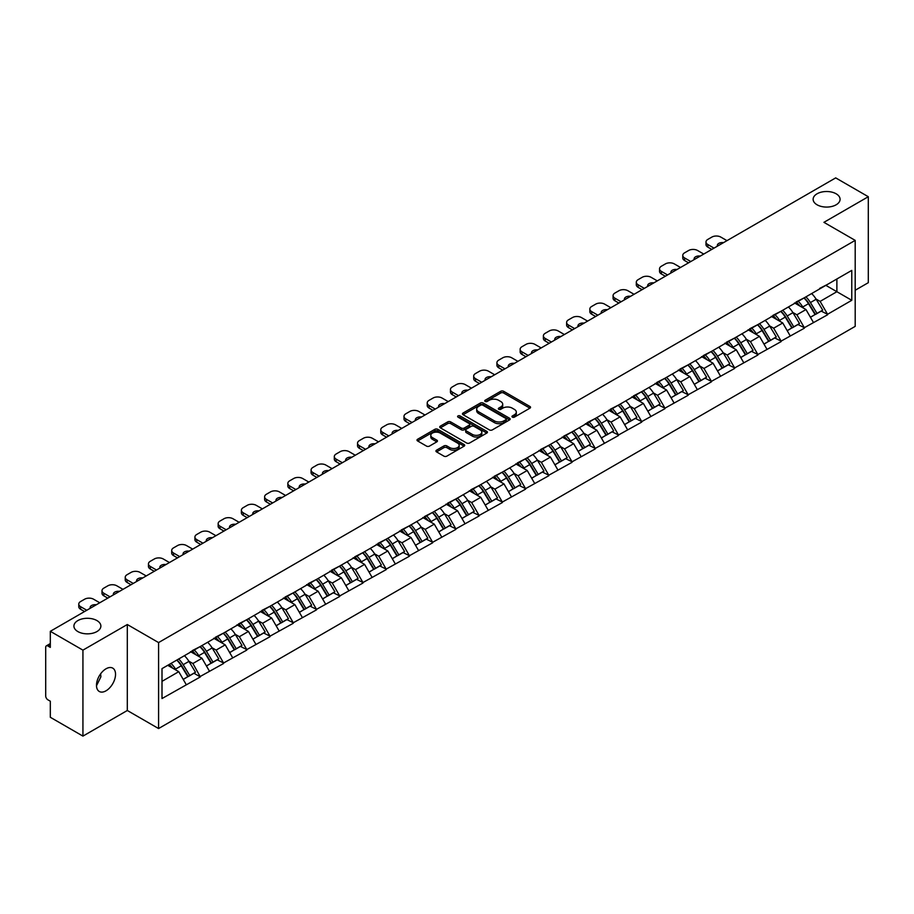 <?xml version="1.0" encoding="UTF-8"?>
<svg xmlns="http://www.w3.org/2000/svg" width="914" height="914" viewBox="0 0 914 914"><rect width="100%" height="100%" fill="white"/><g stroke="black" fill="none" stroke-linecap="round" stroke-linejoin="round"><path stroke-width="1.37" d="M96.93 620.572A13.482 7.78 0 0 0 82.237 618.881A13.482 7.78 0 0 0 73.92 626.067A13.482 7.78 0 0 0 77.861 631.574A13.482 7.78 0 0 0 92.554 633.253A13.482 7.78 0 0 0 100.871 626.067A13.482 7.78 0 0 0 96.93 620.572M836.139 193.791A13.482 7.78 0 0 0 821.446 192.1A13.482 7.78 0 0 0 813.129 199.286A13.482 7.78 0 0 0 817.07 204.793A13.482 7.78 0 0 0 831.763 206.484A13.482 7.78 0 0 0 840.08 199.286A13.482 7.78 0 0 0 836.139 193.791M512.366 417.127A1.451 0.834 0 0 0 514.411 417.127L529.937 408.17A2.068 1.188 0 0 0 530.543 407.324A2.068 1.188 0 0 0 529.937 406.479L503.625 391.283A2.068 1.188 0 0 0 500.712 391.283L485.174 400.252A1.451 0.834 0 0 0 484.751 400.846A1.451 0.834 0 0 0 485.174 401.44A1.451 0.834 0 0 0 487.219 401.44L489.23 400.275A6.615 3.816 0 0 1 498.587 400.275L500.781 401.543A6.615 3.816 0 0 1 502.711 404.239A6.615 3.816 0 0 1 500.781 406.947L498.77 408.101A1.451 0.834 0 0 0 498.347 408.695A1.451 0.834 0 0 0 498.77 409.289A1.451 0.834 0 0 0 500.815 409.289L502.826 408.124A6.615 3.816 0 0 1 512.183 408.124L514.376 409.392A6.615 3.816 0 0 1 516.307 412.088A6.615 3.816 0 0 1 514.376 414.785L512.366 415.95A1.451 0.834 0 0 0 511.943 416.544A1.451 0.834 0 0 0 512.366 417.127L512.366 415.95M100.643 673.812L100.871 676.84L96.484 685.797M106.013 668.797A13.482 7.78 -60 0 1 112.753 668.134A13.482 7.78 -60 0 1 114.81 678.931A13.482 7.78 -60 0 1 106.013 690.813A13.482 7.78 -60 0 1 99.272 691.475A13.482 7.78 -60 0 1 97.204 680.679A13.482 7.78 -60 0 1 106.013 668.797M436.538 450.191A2.068 1.188 0 0 0 435.932 451.036A2.068 1.188 0 0 0 436.538 451.882L443.918 456.143A2.068 1.188 0 0 0 446.843 456.143L464.095 446.181A2.068 1.188 0 0 0 464.7 445.335A2.068 1.188 0 0 0 464.095 444.501L437.783 429.306A2.068 1.188 0 0 0 434.858 429.306L417.607 439.268A2.068 1.188 0 0 0 417.001 440.102A2.068 1.188 0 0 0 417.607 440.948L426.53 446.101A2.068 1.188 0 0 0 429.454 446.101L436.835 441.839A2.068 1.188 0 0 0 437.44 440.994A2.068 1.188 0 0 0 436.835 440.148L432.413 437.6A5.53 3.188 0 0 1 430.791 435.338A5.53 3.188 0 0 1 434.207 432.391A5.53 3.188 0 0 1 440.228 433.087L457.548 443.084A5.53 3.188 0 0 1 459.171 445.335A5.53 3.188 0 0 1 455.755 448.294A5.53 3.188 0 0 1 449.734 447.597L446.843 445.929A2.068 1.188 0 0 0 443.918 445.929L436.538 450.191L436.538 451.882M127.309 624.525L82.934 650.14L50.316 631.311L835.693 177.887L868.3 196.716L823.925 222.331L855.196 240.382L158.579 642.576L127.309 624.525L127.309 710.498L158.579 728.549L158.579 642.576M489.378 429.9A2.068 1.188 0 0 0 492.303 429.9L509.555 419.937A2.068 1.188 0 0 0 510.161 419.092A2.068 1.188 0 0 0 509.555 418.246L483.243 403.063A2.068 1.188 0 0 0 480.318 403.063L463.067 413.014A2.068 1.188 0 0 0 462.461 413.859A2.068 1.188 0 0 0 463.067 414.705L489.378 429.9M458.599 417.447A1.451 0.834 0 0 1 460.073 417.652L486.796 433.076L469.568 443.016A2.068 1.188 0 0 1 466.654 443.016L440.342 427.832L440.342 426.141A2.068 1.188 0 0 0 439.737 426.987A2.068 1.188 0 0 0 440.342 427.832M440.342 426.141L447.723 421.88A2.068 1.188 0 0 1 450.648 421.88L461.319 428.038A2.068 1.188 0 0 0 464.232 428.038L469.133 425.216A2.068 1.188 0 0 0 469.739 424.37A2.068 1.188 0 0 0 469.133 423.525L458.028 417.115A1.451 0.834 0 0 1 457.606 416.521A1.451 0.834 0 0 1 458.497 415.744A1.451 0.834 0 0 1 460.073 415.927L486.819 431.374A2.068 1.188 0 0 1 487.425 432.219A2.068 1.188 0 0 1 486.819 433.065L486.819 431.374M158.579 728.549L855.196 326.367L855.196 240.382M176.848 660.057A14.11 8.146 -120 0 1 181.68 665.7L188.25 676.566L193.985 673.252L200.349 676.92L192.9 663.507L188.775 661.13M200.349 676.92L162.007 698.547L162.007 668.625L851.768 270.395L851.768 300.306L827.57 314.279L820.121 301.392L815.996 299.004M804.069 297.93A14.11 8.146 -120 0 1 808.901 303.574L815.482 314.439L821.206 311.126L827.57 314.279M827.57 314.793L804.343 327.692L796.894 314.793L792.769 312.417M780.842 311.343A14.11 8.146 -120 0 1 785.674 316.987L792.244 327.852L797.979 324.539L804.343 327.692M804.343 328.206L781.116 341.105L773.667 328.206L769.542 325.83M757.615 324.756A14.11 8.146 -120 0 1 762.436 330.4L769.017 341.265L774.752 337.952L781.116 341.105M781.116 341.619L757.877 354.518L750.44 341.619L746.315 339.243M734.376 338.169A14.11 8.146 -120 0 1 739.209 343.813L745.79 354.666L751.525 351.364L757.877 354.518M757.877 355.032L734.65 367.931L727.201 355.032L723.077 352.655M711.149 351.582A14.11 8.146 -120 0 1 715.982 357.225L722.551 368.079L728.287 364.777L734.65 367.931M734.65 368.445L711.423 381.344L703.974 368.445L699.85 366.068M687.922 364.994A14.11 8.146 -120 0 1 692.755 370.638L699.324 381.492L705.06 378.19L711.423 381.344M711.423 381.858L688.185 394.757L680.747 381.858L676.623 379.481M664.684 378.407A14.11 8.146 -120 0 1 669.516 384.051L676.097 394.905L681.833 391.603L688.185 394.757M688.185 395.271L664.958 408.17L657.509 395.271L653.384 392.894M641.457 391.82A14.11 8.146 -120 0 1 646.289 397.464L652.859 408.318L658.594 405.005L664.958 408.17M664.958 408.684L641.731 421.583L634.282 408.684L630.157 406.296M618.23 405.222A14.11 8.146 -120 0 1 623.062 410.877L629.632 421.731L635.367 418.418L641.731 421.583M641.731 422.097L618.492 434.995L611.055 422.097L606.93 419.709M594.991 418.635A14.11 8.146 -120 0 1 599.824 424.29L606.405 435.144L612.14 431.831L618.492 434.995M618.492 435.51L595.265 448.408L587.816 435.51L583.692 433.122M571.764 432.048A14.11 8.146 -120 0 1 576.597 437.703L583.178 448.557L588.902 445.244L595.265 448.408M595.265 448.923L572.038 461.81L564.589 448.923L560.465 446.535M548.537 445.461A14.11 8.146 -120 0 1 553.37 451.116L559.939 461.97L565.675 458.657L572.038 461.81M572.038 462.335L548.8 475.223L541.362 462.335L537.238 459.948M525.31 458.874A14.11 8.146 -120 0 1 530.131 464.518L536.712 475.383L542.448 472.07L548.8 475.223M548.8 475.737L525.573 488.636L518.124 475.737L513.999 473.361M502.072 472.287A14.11 8.146 -120 0 1 506.904 477.931L513.485 488.796L519.209 485.483L525.573 488.636M525.573 489.15L502.346 502.049L494.897 489.15L490.772 486.774M478.845 485.7A14.11 8.146 -120 0 1 483.677 491.344L490.247 502.209L495.982 498.895L502.346 502.049M502.346 502.563L479.119 515.462L471.67 502.563L467.545 500.187M455.618 499.113A14.11 8.146 -120 0 1 460.439 504.757L467.02 515.622L472.755 512.308L479.119 515.462M479.119 515.976L455.88 528.875L448.443 515.976L444.307 513.599M432.379 512.526A14.11 8.146 -120 0 1 437.212 518.169L443.793 529.023L449.528 525.721L455.88 528.875M455.88 529.389L432.653 542.288L425.204 529.389L421.08 527.012M409.152 525.938A14.11 8.146 -120 0 1 413.985 531.582L420.554 542.436L426.29 539.134L432.653 542.288M432.653 542.802L409.426 555.701L401.977 542.802L397.853 540.425M385.925 539.351A14.11 8.146 -120 0 1 390.746 544.995L397.327 555.849L403.063 552.547L409.426 555.701M409.426 556.215L386.188 569.114L378.75 556.215L374.626 553.838M362.687 552.764A14.11 8.146 -120 0 1 367.519 558.408L374.1 569.262L379.836 565.96L386.188 569.114M386.188 569.628L362.961 582.526L355.512 569.628L351.387 567.24M339.46 566.166A14.11 8.146 -120 0 1 344.292 571.821L350.862 582.675L356.597 579.362L362.961 582.526M362.961 583.041L339.734 595.939L332.285 583.041L328.16 580.653M316.233 579.579A14.11 8.146 -120 0 1 321.065 585.234L327.635 596.088L333.37 592.775L339.734 595.939M339.734 596.454L316.495 609.352L309.058 596.454L304.933 594.066M292.994 592.992A14.11 8.146 -120 0 1 297.827 598.647L304.408 609.501L310.143 606.188L316.495 609.352M316.495 609.866L293.268 622.754L285.819 609.866L281.695 607.479M269.767 606.405A14.11 8.146 -120 0 1 274.6 612.06L281.181 622.914L286.905 619.601L293.268 622.754M293.268 623.279L270.041 636.167L262.592 623.279L258.468 620.892M246.54 619.818A14.11 8.146 -120 0 1 251.373 625.462L257.942 636.327L263.678 633.014L270.041 636.167M270.041 636.692L246.803 649.58L239.365 636.692L235.241 634.305M223.313 633.231A14.11 8.146 -120 0 1 228.134 638.875L234.715 649.74L240.451 646.427L246.803 649.58M246.803 650.094L223.576 662.993L216.127 650.094L212.002 647.718M200.075 646.644A14.11 8.146 -120 0 1 204.907 652.288L211.488 663.153L217.212 659.839L223.576 662.993M223.576 663.507L200.349 676.406M192.454 650.528L200.349 646.484M192.9 663.507L201.983 658.263L190.523 651.648M209.432 671.162L201.983 658.263M215.681 637.115L223.576 633.071M216.127 650.094L225.221 644.85L213.75 638.235M232.659 657.749L225.221 644.85M238.92 623.702L246.803 619.669M239.365 636.692L248.448 631.437L236.977 624.822M255.897 644.336L248.448 631.437M262.147 610.289L270.041 606.256M262.592 623.279L271.675 618.035L260.216 611.409M279.124 630.923L271.675 618.035M285.374 596.876L293.268 592.843M285.819 609.866L294.902 604.622L283.443 597.996M302.351 617.51L294.902 604.622M308.612 583.463L316.495 579.43M309.058 596.454L318.141 591.209L306.67 584.583M325.578 604.108L318.141 591.209M331.839 570.062L339.734 566.017M332.285 583.041L341.368 577.797L329.897 571.17M348.817 590.695L341.368 577.797M355.066 556.649L362.961 552.604M355.512 569.628L364.595 564.384L353.135 557.757M372.044 577.282L364.595 564.384M378.305 543.236L386.188 539.191M378.75 556.215L387.833 550.971L376.362 544.356M395.271 563.869L387.833 550.971M401.532 529.823L409.426 525.779M401.977 542.802L411.06 537.558L399.589 530.943M418.509 550.457L411.06 537.558M424.759 516.41L432.653 512.366M425.204 529.389L434.287 524.145L422.828 517.53M441.736 537.044L434.287 524.145M447.986 502.997L455.88 498.953M448.443 515.976L457.526 510.732L446.055 504.117M464.963 523.631L457.526 510.732M471.224 489.584L479.119 485.54M471.67 502.563L480.753 497.319L469.282 490.704M488.202 510.218L480.753 497.319M494.451 476.171L502.346 472.127M494.897 489.15L503.98 483.906L492.52 477.291M511.429 496.805L503.98 483.906M517.678 462.758L525.573 458.714M518.124 475.737L527.218 470.493L515.747 463.878M534.656 483.392L527.218 470.493M540.917 449.345L548.8 445.312M541.362 462.335L550.445 457.091L538.974 450.465M557.894 469.979L550.445 457.091M564.144 435.932L572.038 431.899M564.589 448.923L573.672 443.678L562.213 437.052M581.121 456.566L573.672 443.678M587.371 422.519L595.265 418.486M587.816 435.51L596.899 430.266L585.44 423.639M604.348 443.153L596.899 430.266M610.609 409.106L618.492 405.073M611.055 422.097L620.138 416.853L608.667 410.226M627.575 429.751L620.138 416.853M633.836 395.705L641.731 391.66M634.282 408.684L643.365 403.44L631.894 396.813M650.814 416.338L643.365 403.44M657.063 382.292L664.958 378.247M657.509 395.271L666.592 390.027L655.132 383.4M674.041 402.925L666.592 390.027M680.302 368.879L688.185 364.835M680.747 381.858L689.83 376.614L678.359 369.999M697.268 389.513L689.83 376.614M703.529 355.466L711.423 351.422M703.974 368.445L713.057 363.201L701.586 356.586M720.506 376.1L713.057 363.201M726.756 342.053L734.65 338.009M727.201 355.032L736.284 349.788L724.825 343.173M743.733 362.687L736.284 349.788M749.983 328.64L757.877 324.596M750.44 341.619L759.523 336.375L748.052 329.76M766.96 349.274L759.523 336.375M773.221 315.227L781.116 311.183M773.667 328.206L782.75 322.962L771.279 316.347M790.199 335.861L782.75 322.962M796.448 301.814L804.343 297.77M796.894 314.793L805.977 309.549L794.517 302.934M813.426 322.448L805.977 309.549M819.675 288.401L827.57 284.368M820.121 301.392L836.881 291.715L836.881 278.987L851.768 270.395M825.856 285.351L851.768 300.306M855.196 290.252L868.3 282.689L868.3 196.716M82.934 650.14L82.934 736.113L50.316 717.284L50.316 701.209L47.939 699.838A3.153 1.828 -120 0 1 45.7 695.965L45.7 647.306A3.153 1.828 -120 0 1 46.351 645.855A3.153 1.828 -120 0 1 47.939 646.015L50.316 647.386L50.316 631.311M82.934 736.113L127.309 710.498M162.007 681.353L178.756 671.676L167.73 665.312M186.205 684.575L178.756 671.676M808.57 303.825L809.313 304.259M785.343 317.238L786.086 317.672M762.116 330.651L762.847 331.085M738.889 344.064L739.62 344.498M715.651 357.477L716.393 357.9M692.424 370.89L693.155 371.312M669.197 384.303L669.928 384.725M645.958 397.716L646.701 398.138M622.731 411.129L623.474 411.551M599.504 424.542L600.235 424.964M576.266 437.955L577.008 438.377M553.039 451.367L553.781 451.79M529.812 464.78L530.543 465.203M506.573 478.182L507.316 478.616M483.346 491.595L484.089 492.029M460.119 505.008L460.85 505.442M436.892 518.421L437.623 518.844M413.654 531.834L414.396 532.256M390.427 545.247L391.158 545.669M367.2 558.66L367.931 559.082M343.961 572.073L344.704 572.495M320.734 585.486L321.477 585.908M297.507 598.899L298.238 599.321M274.269 612.311L275.011 612.734M251.042 625.724L251.784 626.147M227.815 639.126L228.546 639.56M204.576 652.539L205.319 652.973M181.349 665.952L182.092 666.386M512.937 417.332L514.376 416.51A6.615 3.816 0 0 0 516.307 413.814L516.307 412.088M502.711 404.239L502.711 405.965A6.615 3.816 0 0 1 500.781 408.661L499.352 409.483M529.914 408.181L503.625 393.009A2.068 1.188 0 0 0 500.712 393.009L485.757 401.634M509.521 419.949L483.243 404.776A2.068 1.188 0 0 0 480.318 404.776L463.101 414.716M505.899 419.686A1.451 0.834 0 0 0 506.322 419.092A1.451 0.834 0 0 0 505.899 418.498L482.798 405.165A1.451 0.834 0 0 0 480.753 405.165L478.639 406.399A6.615 3.816 0 0 0 476.697 409.095A6.615 3.816 0 0 0 478.639 411.791L494.417 420.908A6.615 3.816 0 0 0 503.774 420.908L505.899 419.686L505.899 421.4A1.451 0.834 0 0 0 506.322 420.817L506.322 419.092M476.697 409.095L476.697 410.809A6.615 3.816 0 0 0 478.639 413.516L478.639 411.791M505.899 421.4L503.774 422.634A6.615 3.816 0 0 1 494.417 422.634L478.639 413.516M440.365 427.843L447.723 423.593L447.723 421.88M469.739 424.37L469.739 426.084A2.068 1.188 0 0 1 469.133 426.929L464.232 429.763A2.068 1.188 0 0 1 461.319 429.763L450.648 423.593A2.068 1.188 0 0 0 447.723 423.593M472.389 434.436A5.53 3.188 0 0 0 478.41 435.121A5.53 3.188 0 0 0 481.827 432.173A5.53 3.188 0 0 0 480.204 429.923L474.103 426.392A2.068 1.188 0 0 0 471.178 426.392L466.289 429.226A2.068 1.188 0 0 0 465.683 430.06A2.068 1.188 0 0 0 466.289 430.905L472.389 434.436L472.389 436.149A5.53 3.188 0 0 0 478.41 436.846A5.53 3.188 0 0 0 481.827 433.899L481.827 432.173M465.683 430.06L465.683 431.785A2.068 1.188 0 0 0 466.289 432.63L466.289 430.905M472.389 436.149L466.289 432.63M459.171 445.335L459.171 447.06A5.53 3.188 0 0 1 455.755 450.008A5.53 3.188 0 0 1 449.734 449.311L446.843 447.654A2.068 1.188 0 0 0 443.918 447.654L436.561 451.893M430.791 435.338L430.791 437.063A5.53 3.188 0 0 0 432.413 439.314L432.413 437.6M436.801 441.85L432.413 439.314M464.095 444.501L464.095 446.181L437.783 431.02A2.068 1.188 0 0 0 434.858 431.02L417.641 440.971M726.984 240.645L720.803 237.08A6.318 3.645 0 0 0 711.869 237.08L707.847 239.399A6.318 3.645 0 0 0 705.996 241.982A6.318 3.645 0 0 0 707.847 244.552L707.847 247.134L711.789 249.419M707.847 247.134A6.318 3.645 180 0 1 705.996 244.552L705.996 241.982M707.847 244.552L714.028 248.128M717.49 246.117A4.947 2.856 180 0 1 717.341 245.42A4.947 2.856 180 0 1 723.511 242.644M811.632 293.565A17.263 9.974 60 0 1 816.156 299.255L810.421 302.568A17.263 9.974 -120 0 0 805.897 296.879M810.421 302.568L817.002 313.422L822.737 310.12L816.156 299.255M815.482 314.439L817.002 313.422M821.206 311.126L822.737 310.12M796.025 302.066A14.11 8.146 60 0 1 799.921 306.053M798.23 301.3A17.263 9.974 60 0 1 802.755 306.99L803.406 308.064M810.467 317.329L815.06 314.542L808.49 303.688A17.263 9.974 -120 0 0 803.966 297.998M815.06 314.542L810.41 317.227M703.746 254.058L697.565 250.493A6.318 3.645 0 0 0 688.63 250.493L684.62 252.812A6.318 3.645 0 0 0 682.769 255.394A6.318 3.645 0 0 0 684.62 257.965L684.62 260.547L688.562 262.821M684.62 260.547A6.318 3.645 180 0 1 682.769 257.965L682.769 255.394M684.62 257.965L690.79 261.541M694.263 259.53A4.947 2.856 180 0 1 694.114 258.833A4.947 2.856 180 0 1 700.284 256.057M788.405 306.978A17.263 9.974 60 0 1 792.929 312.668L787.194 315.981A17.263 9.974 -120 0 0 782.67 310.292M787.194 315.981L793.763 326.835L799.499 323.522L792.929 312.668M792.244 327.852L793.763 326.835M797.979 324.539L799.499 323.522M772.798 315.479A14.11 8.146 60 0 1 776.683 319.466M775.003 314.713A17.263 9.974 60 0 1 779.528 320.403L780.168 321.477M787.24 330.742L791.832 327.955L785.252 317.101A17.263 9.974 -120 0 0 780.727 311.411M791.832 327.955L787.183 330.639M680.519 267.471L674.338 263.906A6.318 3.645 0 0 0 665.403 263.906L661.382 266.225A6.318 3.645 0 0 0 659.531 268.796A6.318 3.645 0 0 0 661.382 271.378L661.382 273.96L665.335 276.234M661.382 273.96A6.318 3.645 180 0 1 659.531 271.378L659.531 268.796M661.382 271.378L667.563 274.954M671.036 272.943A4.947 2.856 180 0 1 670.876 272.235A4.947 2.856 180 0 1 677.046 269.47M765.167 320.391A17.263 9.974 60 0 1 769.691 326.081L763.967 329.394A17.263 9.974 -120 0 0 759.431 323.705M763.967 329.394L770.536 340.248L776.272 336.935L769.691 326.081M769.017 341.265L770.536 340.248M774.752 337.952L776.272 336.935M749.56 328.88A14.11 8.146 60 0 1 753.456 332.879M751.765 328.126A17.263 9.974 60 0 1 756.289 333.816L756.941 334.89M764.013 344.155L768.605 341.368L762.025 330.514A17.263 9.974 -120 0 0 757.5 324.813M768.605 341.368L763.955 344.052M657.292 280.884L651.111 277.308A6.318 3.645 0 0 0 642.176 277.308L638.155 279.638A6.318 3.645 0 0 0 636.304 282.209A6.318 3.645 0 0 0 638.155 284.791L638.155 287.373L642.096 289.647M638.155 287.373A6.318 3.645 180 0 1 636.304 284.791L636.304 282.209M638.155 284.791L644.336 288.356M647.798 286.356A4.947 2.856 180 0 1 647.649 285.648A4.947 2.856 180 0 1 653.818 282.883M741.94 333.804A17.263 9.974 60 0 1 746.464 339.494L740.728 342.807A17.263 9.974 -120 0 0 736.204 337.117M740.728 342.807L747.309 353.661L753.045 350.348L746.464 339.494M745.79 354.666L747.309 353.661M751.525 351.364L753.045 350.348M726.333 342.293A14.11 8.146 60 0 1 730.229 346.292M728.538 341.539A17.263 9.974 60 0 1 733.062 347.229L733.714 348.303M740.774 357.568L745.367 354.781L738.798 343.927A17.263 9.974 -120 0 0 734.273 338.226M745.367 354.781L740.717 357.465M634.053 294.297L627.884 290.721A6.318 3.645 0 0 0 618.949 290.721L614.928 293.051A6.318 3.645 0 0 0 613.077 295.622A6.318 3.645 0 0 0 614.928 298.204L614.928 300.786L618.869 303.06M614.928 300.786A6.318 3.645 180 0 1 613.077 298.204L613.077 295.622M614.928 298.204L621.097 301.769M624.57 299.769A4.947 2.856 180 0 1 624.422 299.061A4.947 2.856 180 0 1 630.591 296.296M718.712 347.217A17.263 9.974 60 0 1 723.237 352.907L717.501 356.22A17.263 9.974 -120 0 0 712.977 350.519M717.501 356.22L724.082 367.074L729.806 363.761L723.237 352.907M722.551 368.079L724.082 367.074M728.287 364.777L729.806 363.761M703.106 355.706A14.11 8.146 60 0 1 706.99 359.705M705.311 354.952A17.263 9.974 60 0 1 709.835 360.642L710.475 361.716M717.547 370.981L722.14 368.193L715.571 357.328A17.263 9.974 -120 0 0 711.035 351.639M722.14 368.193L717.49 370.878M610.826 307.71L604.645 304.134A6.318 3.645 0 0 0 595.711 304.134L591.689 306.453A6.318 3.645 0 0 0 589.838 309.035A6.318 3.645 0 0 0 591.689 311.617L591.689 314.199L595.642 316.473M591.689 314.199A6.318 3.645 180 0 1 589.838 311.617L589.838 309.035M591.689 311.617L597.87 315.181M601.343 313.182A4.947 2.856 180 0 1 601.184 312.474A4.947 2.856 180 0 1 607.353 309.709M695.474 360.63A17.263 9.974 60 0 1 699.998 366.32L694.274 369.633A17.263 9.974 -120 0 0 689.75 363.932M694.274 369.633L700.844 380.487L706.579 377.174L699.998 366.32M699.324 381.492L700.844 380.487M705.06 378.19L706.579 377.174M679.867 369.119A14.11 8.146 60 0 1 683.763 373.118M682.072 368.365A17.263 9.974 60 0 1 686.597 374.055L687.248 375.128M694.32 384.394L698.913 381.606L692.332 370.741A17.263 9.974 -120 0 0 687.808 365.052M698.913 381.606L694.263 384.291M587.599 321.122L581.418 317.546A6.318 3.645 0 0 0 572.484 317.546L568.462 319.866A6.318 3.645 0 0 0 566.611 322.448A6.318 3.645 0 0 0 568.462 325.03L568.462 327.612L572.404 329.885M568.462 327.612A6.318 3.645 180 0 1 566.611 325.03L566.611 322.448M568.462 325.03L574.643 328.594M578.105 326.595A4.947 2.856 180 0 1 577.956 325.887A4.947 2.856 180 0 1 584.126 323.122M672.247 374.043A17.263 9.974 60 0 1 676.771 379.733L671.036 383.035A17.263 9.974 -120 0 0 666.512 377.345M671.036 383.035L677.617 393.9L683.352 390.586L676.771 379.733M676.097 394.905L677.617 393.9M681.833 391.603L683.352 390.586M656.64 382.532A14.11 8.146 60 0 1 660.536 386.531M658.845 381.778A17.263 9.974 60 0 1 663.37 387.467L664.021 388.541M671.082 397.796L675.674 395.019L669.105 384.154A17.263 9.974 -120 0 0 664.581 378.465M675.674 395.019L671.025 397.704M564.361 334.524L558.191 330.959A6.318 3.645 0 0 0 549.257 330.959L545.235 333.279A6.318 3.645 0 0 0 543.384 335.861A6.318 3.645 0 0 0 545.235 338.443L545.235 341.025L549.177 343.298M545.235 341.025A6.318 3.645 180 0 1 543.384 338.443L543.384 335.861M545.235 338.443L551.416 342.007M554.878 340.008A4.947 2.856 180 0 1 554.729 339.3A4.947 2.856 180 0 1 560.899 336.535M649.02 387.456A17.263 9.974 60 0 1 653.544 393.146L647.809 396.448A17.263 9.974 -120 0 0 643.285 390.758M647.809 396.448L654.39 407.313L660.114 403.999L653.544 393.146M652.859 408.318L654.39 407.313M658.594 405.005L660.114 403.999M633.413 395.945A14.11 8.146 60 0 1 637.298 399.932M635.618 395.191A17.263 9.974 60 0 1 640.143 400.88L640.794 401.954M647.855 411.209L652.447 408.432L645.878 397.567A17.263 9.974 -120 0 0 641.342 391.877M652.447 408.432L647.798 411.117M541.134 347.937L534.953 344.372A6.318 3.645 0 0 0 526.018 344.372L521.997 346.692A6.318 3.645 0 0 0 520.146 349.274A6.318 3.645 0 0 0 521.997 351.856L521.997 354.438L525.95 356.711M521.997 354.438A6.318 3.645 180 0 1 520.146 351.856L520.146 349.274M521.997 351.856L528.178 355.42M531.651 353.421A4.947 2.856 180 0 1 531.491 352.713A4.947 2.856 180 0 1 537.672 349.948M625.782 400.858A17.263 9.974 60 0 1 630.317 406.559L624.582 409.86A17.263 9.974 -120 0 0 620.058 404.171M624.582 409.86L631.151 420.726L636.887 417.412L630.317 406.559M629.632 421.731L631.151 420.726M635.367 418.418L636.887 417.412M610.175 409.358A14.11 8.146 60 0 1 614.071 413.345M612.38 408.604A17.263 9.974 60 0 1 616.904 414.293L617.556 415.367M624.628 424.622L629.22 421.834L622.64 410.98A17.263 9.974 -120 0 0 618.115 405.29M629.22 421.834L624.57 424.53M517.907 361.35L511.726 357.785A6.318 3.645 0 0 0 502.791 357.785L498.77 360.105A6.318 3.645 0 0 0 496.919 362.687A6.318 3.645 0 0 0 498.77 365.269L498.77 367.839L502.711 370.124M498.77 367.839A6.318 3.645 180 0 1 496.919 365.269L496.919 362.687M498.77 365.269L504.951 368.833M508.424 366.834A4.947 2.856 180 0 1 508.264 366.126A4.947 2.856 180 0 1 514.433 363.361M602.554 414.271A17.263 9.974 60 0 1 607.079 419.96L601.343 423.273A17.263 9.974 -120 0 0 596.819 417.584M601.343 423.273L607.924 434.139L613.66 430.825L607.079 419.96M606.405 435.144L607.924 434.139M612.14 431.831L613.66 430.825M586.948 422.771A14.11 8.146 60 0 1 590.844 426.758M589.153 422.017A17.263 9.974 60 0 1 593.677 427.706L594.329 428.769M601.389 438.034L605.993 435.247L599.413 424.393A17.263 9.974 -120 0 0 594.888 418.703M605.993 435.247L601.332 437.932M494.68 374.763L488.499 371.198A6.318 3.645 0 0 0 479.564 371.198L475.543 373.518A6.318 3.645 0 0 0 473.692 376.1A6.318 3.645 0 0 0 475.543 378.682L475.543 381.252L479.484 383.537M475.543 381.252A6.318 3.645 180 0 1 473.692 378.682L473.692 376.1M475.543 378.682L481.724 382.246M485.185 380.247A4.947 2.856 180 0 1 485.037 379.538A4.947 2.856 180 0 1 491.206 376.762M579.327 427.683A17.263 9.974 60 0 1 583.852 433.373L578.116 436.686A17.263 9.974 -120 0 0 573.592 430.997M578.116 436.686L584.697 447.54L590.421 444.238L583.852 433.373M583.178 448.557L584.697 447.54M588.902 445.244L590.421 444.238M563.721 436.184A14.11 8.146 60 0 1 567.605 440.171M565.926 435.43A17.263 9.974 60 0 1 570.45 441.119L571.101 442.182M578.162 451.447L582.755 448.66L576.186 437.806A17.263 9.974 -120 0 0 571.661 432.116M582.755 448.66L578.105 451.345M471.441 388.176L465.26 384.611A6.318 3.645 0 0 0 456.326 384.611L452.304 386.93A6.318 3.645 0 0 0 450.453 389.513A6.318 3.645 0 0 0 452.304 392.095L452.304 394.665L456.257 396.95M452.304 394.665A6.318 3.645 180 0 1 450.453 392.095L450.453 389.513M452.304 392.095L458.485 395.659M461.958 393.648A4.947 2.856 180 0 1 461.81 392.951A4.947 2.856 180 0 1 467.979 390.175M556.089 441.096A17.263 9.974 60 0 1 560.625 446.786L554.889 450.099A17.263 9.974 -120 0 0 550.365 444.41M554.889 450.099L561.459 460.953L567.194 457.651L560.625 446.786M559.939 461.97L561.459 460.953M565.675 458.657L567.194 457.651M540.482 449.597A14.11 8.146 60 0 1 544.378 453.584M542.688 448.831A17.263 9.974 60 0 1 547.223 454.532L547.863 455.595M554.935 464.86L559.528 462.073L552.947 451.219A17.263 9.974 -120 0 0 548.423 445.529M559.528 462.073L554.878 464.758M448.214 401.589L442.033 398.024A6.318 3.645 0 0 0 433.099 398.024L429.077 400.343A6.318 3.645 0 0 0 427.226 402.925A6.318 3.645 0 0 0 429.077 405.496L429.077 408.078L433.019 410.363M429.077 408.078A6.318 3.645 180 0 1 427.226 405.496L427.226 402.925M429.077 405.496L435.258 409.072M438.731 407.061A4.947 2.856 180 0 1 438.571 406.364A4.947 2.856 180 0 1 444.741 403.588M532.862 454.509A17.263 9.974 60 0 1 537.386 460.199L531.651 463.512A17.263 9.974 -120 0 0 527.127 457.823M531.651 463.512L538.232 474.366L543.967 471.064L537.386 460.199M536.712 475.383L538.232 474.366M542.448 472.07L543.967 471.064M517.255 463.01A14.11 8.146 60 0 1 521.151 466.997M519.46 462.244A17.263 9.974 60 0 1 523.985 467.945L524.636 469.008M531.697 478.273L536.301 475.486L529.72 464.632A17.263 9.974 -120 0 0 525.196 458.942M536.301 475.486L531.64 478.171M424.987 415.002L418.806 411.437A6.318 3.645 0 0 0 409.872 411.437L405.85 413.756A6.318 3.645 0 0 0 403.999 416.338A6.318 3.645 0 0 0 405.85 418.909L405.85 421.491L409.792 423.776M405.85 421.491A6.318 3.645 180 0 1 403.999 418.909L403.999 416.338M405.85 418.909L412.031 422.485M415.493 420.474A4.947 2.856 180 0 1 415.344 419.777A4.947 2.856 180 0 1 421.514 417.001M509.635 467.922A17.263 9.974 60 0 1 514.159 473.612L508.424 476.925A17.263 9.974 -120 0 0 503.9 471.236M508.424 476.925L515.005 487.779L520.74 484.477L514.159 473.612M513.485 488.796L515.005 487.779M519.209 485.483L520.74 484.477M494.028 476.423A14.11 8.146 60 0 1 497.924 480.41M496.233 475.657A17.263 9.974 60 0 1 500.758 481.347L501.409 482.421M508.47 491.686L513.062 488.899L506.493 478.045A17.263 9.974 -120 0 0 501.969 472.355M513.062 488.899L508.413 491.583M401.749 428.415L395.568 424.85A6.318 3.645 0 0 0 386.633 424.85L382.623 427.169A6.318 3.645 0 0 0 380.772 429.751A6.318 3.645 0 0 0 382.623 432.322L382.623 434.904L386.565 437.178M382.623 434.904A6.318 3.645 180 0 1 380.772 432.322L380.772 429.751M382.623 432.322L388.793 435.898M392.266 433.887A4.947 2.856 180 0 1 392.117 433.19A4.947 2.856 180 0 1 398.287 430.414M486.408 481.335A17.263 9.974 60 0 1 490.932 487.025L485.197 490.338A17.263 9.974 -120 0 0 480.673 484.649M485.197 490.338L491.766 501.192L497.502 497.879L490.932 487.025M490.247 502.209L491.766 501.192M495.982 498.895L497.502 497.879M470.801 489.824A14.11 8.146 60 0 1 474.686 493.823M473.006 489.07A17.263 9.974 60 0 1 477.531 494.76L478.171 495.834M485.243 505.099L489.835 502.312L483.255 491.458A17.263 9.974 -120 0 0 478.73 485.768M489.835 502.312L485.185 504.996M378.522 441.828L372.341 438.263A6.318 3.645 0 0 0 363.406 438.263L359.385 440.582A6.318 3.645 0 0 0 357.534 443.153A6.318 3.645 0 0 0 359.385 445.735L359.385 448.317L363.338 450.591M359.385 448.317A6.318 3.645 180 0 1 357.534 445.735L357.534 443.153M359.385 445.735L365.566 449.3M369.039 447.3A4.947 2.856 180 0 1 368.879 446.592A4.947 2.856 180 0 1 375.048 443.827M463.17 494.748A17.263 9.974 60 0 1 467.694 500.438L461.97 503.751A17.263 9.974 -120 0 0 457.434 498.061M461.97 503.751L468.539 514.605L474.275 511.292L467.694 500.438M467.02 515.622L468.539 514.605M472.755 512.308L474.275 511.292M447.563 503.237A14.11 8.146 60 0 1 451.459 507.236M449.768 502.483A17.263 9.974 60 0 1 454.292 508.173L454.944 509.247M462.016 518.512L466.608 515.725L460.028 504.871A17.263 9.974 -120 0 0 455.503 499.17M466.608 515.725L461.947 518.409M355.295 455.241L349.114 451.665A6.318 3.645 0 0 0 340.179 451.665L336.158 453.995A6.318 3.645 0 0 0 334.307 456.566A6.318 3.645 0 0 0 336.158 459.148L336.158 461.73L340.099 464.004M336.158 461.73A6.318 3.645 180 0 1 334.307 459.148L334.307 456.566M336.158 459.148L342.339 462.713M345.8 460.713A4.947 2.856 180 0 1 345.652 460.005A4.947 2.856 180 0 1 351.821 457.24M439.942 508.161A17.263 9.974 60 0 1 444.467 513.851L438.731 517.164A17.263 9.974 -120 0 0 434.207 511.474M438.731 517.164L445.312 528.018L451.048 524.705L444.467 513.851M443.793 529.023L445.312 528.018M449.528 525.721L451.048 524.705M424.336 516.65A14.11 8.146 60 0 1 428.232 520.649M426.541 515.896A17.263 9.974 60 0 1 431.065 521.586L431.716 522.659M438.777 531.925L443.37 529.137L436.801 518.272A17.263 9.974 -120 0 0 432.276 512.583M443.37 529.137L438.72 531.822M332.056 468.654L325.887 465.077A6.318 3.645 0 0 0 316.941 465.077L312.931 467.408A6.318 3.645 0 0 0 311.08 469.979A6.318 3.645 0 0 0 312.931 472.561L312.931 475.143L316.872 477.416M312.931 475.143A6.318 3.645 180 0 1 311.08 472.561L311.08 469.979M312.931 472.561L319.1 476.125M322.573 474.126A4.947 2.856 180 0 1 322.425 473.418A4.947 2.856 180 0 1 328.594 470.653M416.715 521.574A17.263 9.974 60 0 1 421.24 527.264L415.504 530.577A17.263 9.974 -120 0 0 410.98 524.876M415.504 530.577L422.085 541.431L427.809 538.118L421.24 527.264M420.554 542.436L422.085 541.431M426.29 539.134L427.809 538.118M401.109 530.063A14.11 8.146 60 0 1 404.993 534.062M403.314 529.309A17.263 9.974 60 0 1 407.838 534.998L408.478 536.072M415.55 545.338L420.143 542.55L413.562 531.685A17.263 9.974 -120 0 0 409.038 525.996M420.143 542.55L415.493 545.235M308.829 482.066L302.648 478.49A6.318 3.645 0 0 0 293.714 478.49L289.692 480.81A6.318 3.645 0 0 0 287.841 483.392A6.318 3.645 0 0 0 289.692 485.974L289.692 488.556L293.645 490.829M289.692 488.556A6.318 3.645 180 0 1 287.841 485.974L287.841 483.392M289.692 485.974L295.873 489.538M299.346 487.539A4.947 2.856 180 0 1 299.186 486.831A4.947 2.856 180 0 1 305.356 484.066M393.477 534.987A17.263 9.974 60 0 1 398.001 540.677L392.277 543.979A17.263 9.974 -120 0 0 387.753 538.289M392.277 543.979L398.847 554.844L404.582 551.53L398.001 540.677M397.327 555.849L398.847 554.844M403.063 552.547L404.582 551.53M377.87 543.476A14.11 8.146 60 0 1 381.766 547.475M380.075 542.722A17.263 9.974 60 0 1 384.6 548.411L385.251 549.485M392.323 558.74L396.916 555.963L390.335 545.098A17.263 9.974 -120 0 0 385.811 539.409M396.916 555.963L392.266 558.648M285.602 495.468L279.421 491.903A6.318 3.645 0 0 0 270.487 491.903L266.465 494.223A6.318 3.645 0 0 0 264.614 496.805A6.318 3.645 0 0 0 266.465 499.387L266.465 501.969L270.407 504.242M266.465 501.969A6.318 3.645 180 0 1 264.614 499.387L264.614 496.805M266.465 499.387L272.646 502.951M276.108 500.952A4.947 2.856 180 0 1 275.959 500.244A4.947 2.856 180 0 1 282.129 497.479M370.25 548.4A17.263 9.974 60 0 1 374.774 554.09L369.039 557.391A17.263 9.974 -120 0 0 364.515 551.702M369.039 557.391L375.62 568.257L381.355 564.943L374.774 554.09M374.1 569.262L375.62 568.257M379.836 565.96L381.355 564.943M354.643 556.889A14.11 8.146 60 0 1 358.539 560.876M356.848 556.135A17.263 9.974 60 0 1 361.373 561.824L362.024 562.898M369.085 572.153L373.677 569.376L367.108 558.511A17.263 9.974 -120 0 0 362.584 552.821M373.677 569.376L369.028 572.061M262.364 508.881L256.194 505.316A6.318 3.645 0 0 0 247.26 505.316L243.238 507.636A6.318 3.645 0 0 0 241.387 510.218A6.318 3.645 0 0 0 243.238 512.8L243.238 515.382L247.18 517.655M243.238 515.382A6.318 3.645 180 0 1 241.387 512.8L241.387 510.218M243.238 512.8L249.419 516.364M252.881 514.365A4.947 2.856 180 0 1 252.732 513.657A4.947 2.856 180 0 1 258.902 510.892M347.023 561.802A17.263 9.974 60 0 1 351.547 567.503L345.812 570.804A17.263 9.974 -120 0 0 341.288 565.115M345.812 570.804L352.393 581.67L358.117 578.356L351.547 567.503M350.862 582.675L352.393 581.67M356.597 579.362L358.117 578.356M331.416 570.302A14.11 8.146 60 0 1 335.301 574.289M333.621 569.548A17.263 9.974 60 0 1 338.146 575.237L338.797 576.311M345.858 585.566L350.45 582.789L343.881 571.924A17.263 9.974 -120 0 0 339.345 566.234M350.45 582.789L345.8 585.474M239.137 522.294L232.956 518.729A6.318 3.645 0 0 0 224.021 518.729L220 521.049A6.318 3.645 0 0 0 218.149 523.631A6.318 3.645 0 0 0 220 526.213L220 528.783L223.953 531.068M220 528.783A6.318 3.645 180 0 1 218.149 526.213L218.149 523.631M220 526.213L226.181 529.777M229.654 527.778A4.947 2.856 180 0 1 229.494 527.07A4.947 2.856 180 0 1 235.675 524.305M323.784 575.214A17.263 9.974 60 0 1 328.32 580.916L322.585 584.217A17.263 9.974 -120 0 0 318.061 578.528M322.585 584.217L329.154 595.083L334.89 591.769L328.32 580.916M327.635 596.088L329.154 595.083M333.37 592.775L334.89 591.769M308.178 583.715A14.11 8.146 60 0 1 312.074 587.702M310.383 582.961A17.263 9.974 60 0 1 314.907 588.65L315.558 589.724M322.631 598.978L327.223 596.191L320.643 585.337A17.263 9.974 -120 0 0 316.118 579.647M327.223 596.191L322.573 598.887M215.91 535.707L209.729 532.142A6.318 3.645 0 0 0 200.794 532.142L196.773 534.462A6.318 3.645 0 0 0 194.922 537.044A6.318 3.645 0 0 0 196.773 539.626L196.773 542.196L200.714 544.481M196.773 542.196A6.318 3.645 180 0 1 194.922 539.626L194.922 537.044M196.773 539.626L202.954 543.19M206.427 541.191A4.947 2.856 180 0 1 206.267 540.482A4.947 2.856 180 0 1 212.436 537.718M300.557 588.627A17.263 9.974 60 0 1 305.082 594.317L299.346 597.63A17.263 9.974 -120 0 0 294.822 591.941M299.346 597.63L305.927 608.496L311.663 605.182L305.082 594.317M304.408 609.501L305.927 608.496M310.143 606.188L311.663 605.182M284.951 597.128A14.11 8.146 60 0 1 288.847 601.115M287.156 596.374A17.263 9.974 60 0 1 291.68 602.063L292.331 603.126M299.392 612.391L303.996 609.604L297.416 598.75A17.263 9.974 -120 0 0 292.891 593.06M303.996 609.604L299.335 612.289M192.683 549.12L186.502 545.555A6.318 3.645 0 0 0 177.567 545.555L173.546 547.874A6.318 3.645 0 0 0 171.695 550.457A6.318 3.645 0 0 0 173.546 553.039L173.546 555.609L177.487 557.894M173.546 555.609A6.318 3.645 180 0 1 171.695 553.039L171.695 550.457M173.546 553.039L179.727 556.603M183.188 554.604A4.947 2.856 180 0 1 183.04 553.895A4.947 2.856 180 0 1 189.209 551.119M277.33 602.04A17.263 9.974 60 0 1 281.855 607.73L276.119 611.043A17.263 9.974 -120 0 0 271.595 605.354M276.119 611.043L282.7 621.897L288.424 618.595L281.855 607.73M281.181 622.914L282.7 621.897M286.905 619.601L288.424 618.595M261.724 610.541A14.11 8.146 60 0 1 265.608 614.528M263.929 609.787A17.263 9.974 60 0 1 268.453 615.476L269.104 616.539M276.165 625.804L280.758 623.017L274.189 612.163A17.263 9.974 -120 0 0 269.664 606.473M280.758 623.017L276.108 625.702M169.444 562.533L163.263 558.968A6.318 3.645 0 0 0 154.329 558.968L150.307 561.287A6.318 3.645 0 0 0 148.456 563.869A6.318 3.645 0 0 0 150.307 566.44L150.307 569.022L154.26 571.307M150.307 569.022A6.318 3.645 180 0 1 148.456 566.44L148.456 563.869M150.307 566.44L156.488 570.016M159.961 568.005A4.947 2.856 180 0 1 159.813 567.308A4.947 2.856 180 0 1 165.982 564.532M254.092 615.453A17.263 9.974 60 0 1 258.628 621.143L252.892 624.456A17.263 9.974 -120 0 0 248.368 618.767M252.892 624.456L259.462 635.31L265.197 632.008L258.628 621.143M257.942 636.327L259.462 635.31M263.678 633.014L265.197 632.008M238.485 623.954A14.11 8.146 60 0 1 242.381 627.941M240.69 623.188A17.263 9.974 60 0 1 245.226 628.889L245.866 629.952M252.938 639.217L257.531 636.43L250.95 625.576A17.263 9.974 -120 0 0 246.426 619.886M257.531 636.43L252.881 639.115M146.217 575.946L140.036 572.381A6.318 3.645 0 0 0 131.102 572.381L127.08 574.7A6.318 3.645 0 0 0 125.229 577.282A6.318 3.645 0 0 0 127.08 579.853L127.08 582.435L131.022 584.72M127.08 582.435A6.318 3.645 180 0 1 125.229 579.853L125.229 577.282M127.08 579.853L133.261 583.429M136.734 581.418A4.947 2.856 180 0 1 136.574 580.721A4.947 2.856 180 0 1 142.744 577.945M230.865 628.866A17.263 9.974 60 0 1 235.389 634.556L229.654 637.869A17.263 9.974 -120 0 0 225.13 632.18M229.654 637.869L236.235 648.723L241.97 645.421L235.389 634.556M234.715 649.74L236.235 648.723M240.451 646.427L241.97 645.421M215.258 637.366A14.11 8.146 60 0 1 219.154 641.354M217.463 636.601A17.263 9.974 60 0 1 221.988 642.291L222.639 643.365M229.7 652.63L234.304 649.843L227.723 638.989A17.263 9.974 -120 0 0 223.199 633.299M234.304 649.843L229.643 652.527M122.99 589.359L116.809 585.794A6.318 3.645 0 0 0 107.875 585.794L103.853 588.113A6.318 3.645 0 0 0 102.002 590.695A6.318 3.645 0 0 0 103.853 593.266L103.853 595.848L107.795 598.122M103.853 595.848A6.318 3.645 180 0 1 102.002 593.266L102.002 590.695M103.853 593.266L110.034 596.842M113.496 594.831A4.947 2.856 180 0 1 113.347 594.134A4.947 2.856 180 0 1 119.517 591.358M207.638 642.279A17.263 9.974 60 0 1 212.162 647.969L206.427 651.282A17.263 9.974 -120 0 0 201.903 645.592M206.427 651.282L213.008 662.136L218.743 658.823L212.162 647.969M211.488 663.153L213.008 662.136M217.212 659.839L218.743 658.823M192.031 650.779A14.11 8.146 60 0 1 195.927 654.767M194.236 650.014A17.263 9.974 60 0 1 198.761 655.704L199.412 656.778M206.473 666.043L211.065 663.256L204.496 652.402A17.263 9.974 -120 0 0 199.972 646.712M211.065 663.256L206.415 665.94M99.752 602.772L93.571 599.207A6.318 3.645 0 0 0 84.636 599.207L80.615 601.526A6.318 3.645 0 0 0 78.775 604.097A6.318 3.645 0 0 0 80.615 606.679L80.615 609.261L84.568 611.535M80.615 609.261A6.318 3.645 180 0 1 78.775 606.679L78.775 604.097M80.615 606.679L86.796 610.255M90.269 608.244A4.947 2.856 180 0 1 90.12 607.547A4.947 2.856 180 0 1 96.29 604.771M184.411 655.692A17.263 9.974 60 0 1 188.935 661.382L183.2 664.695A17.263 9.974 -120 0 0 178.676 659.005M183.2 664.695L189.769 675.549L195.505 672.236L188.935 661.382M188.25 676.566L189.769 675.549M193.985 673.252L195.505 672.236M169.181 664.478A14.11 8.146 60 0 1 172.689 668.18M170.998 663.427A17.263 9.974 60 0 1 175.534 669.117L176.173 670.191M183.246 679.456L187.838 676.668L181.258 665.815A17.263 9.974 -120 0 0 176.733 660.114M187.838 676.668L183.188 679.353M50.316 644.644L47.939 646.015M514.376 416.51L514.376 414.785M498.77 409.289L498.77 408.101M500.781 408.661L500.781 406.947M485.174 401.44L485.174 400.252M500.712 393.009L500.712 391.283M503.625 393.009L503.625 391.283M529.937 408.17L529.937 406.479M463.067 414.705L463.067 413.014M480.318 404.776L480.318 403.063M483.243 404.776L483.243 403.063M509.555 419.937L509.555 418.246M494.417 422.634L494.417 420.908M503.774 422.634L503.774 420.908M450.648 423.593L450.648 421.88M461.319 429.763L461.319 428.038M464.232 429.763L464.232 428.038M469.133 426.929L469.133 425.216M460.073 417.652L460.073 415.927M443.918 447.654L443.918 445.929M446.843 447.654L446.843 445.929M449.734 449.311L449.734 447.597M436.835 441.839L436.835 440.148M417.607 440.948L417.607 439.268M434.858 431.02L434.858 429.306M437.783 431.02L437.783 429.306M808.49 303.688L802.755 306.99M785.252 317.101L779.528 320.403M762.025 330.514L756.289 333.816M738.798 343.927L733.062 347.229M715.571 357.328L709.835 360.642M692.332 370.741L686.597 374.055M669.105 384.154L663.37 387.467M645.878 397.567L640.143 400.88M622.64 410.98L616.904 414.293M599.413 424.393L593.677 427.706M576.186 437.806L570.45 441.119M552.947 451.219L547.223 454.532M529.72 464.632L523.985 467.945M506.493 478.045L500.758 481.347M483.255 491.458L477.531 494.76M460.028 504.871L454.292 508.173M436.801 518.272L431.065 521.586M413.562 531.685L407.838 534.998M390.335 545.098L384.6 548.411M367.108 558.511L361.373 561.824M343.881 571.924L338.146 575.237M320.643 585.337L314.907 588.65M297.416 598.75L291.68 602.063M274.189 612.163L268.453 615.476M250.95 625.576L245.226 628.889M227.723 638.989L221.988 642.291M204.496 652.402L198.761 655.704M181.258 665.815L175.534 669.117M50.316 643.57L46.351 645.855"/></g></svg>
